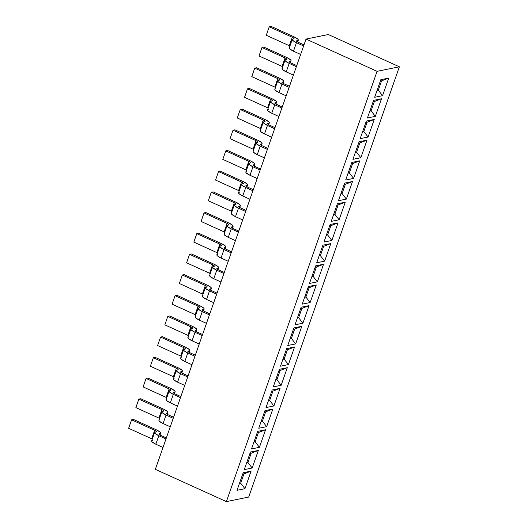 <?xml version="1.0" encoding="UTF-8"?>
<svg xmlns="http://www.w3.org/2000/svg" width="528" height="528" viewBox="0 0 528 528"><rect width="100%" height="100%" fill="white"/><g stroke="black" fill="none" stroke-linecap="round" stroke-linejoin="round"><path stroke-width="0.79" d="M399.373 66.792L248.695 497.066L399.373 66.792L328.33 34.531L399.373 66.792L377.065 71.333L399.373 66.792M328.33 34.531L306.029 39.072L377.065 71.333L226.387 501.6L248.695 497.066L226.387 501.6L155.351 469.339L226.387 501.6L377.065 71.333L306.029 39.072L155.351 469.339L306.029 39.072L328.33 34.531M388.727 78.085L382.569 95.667L374.669 97.277L380.827 79.695L388.727 78.085L381.579 80.857L378.319 90.169L382.569 95.667L388.727 78.085L380.827 79.695L374.669 97.277L382.569 95.667L378.319 90.169L377.071 90.42L378.319 90.169L381.579 80.857L388.727 78.085M381.487 98.769L375.329 116.358L367.429 117.962L373.586 100.379L381.487 98.769L374.339 101.541L371.078 110.854L375.329 116.358L381.487 98.769L373.586 100.379L367.429 117.962L375.329 116.358L371.078 110.854L369.831 111.104L371.078 110.854L374.339 101.541L381.487 98.769M374.24 119.46L368.082 137.042L360.182 138.646L366.34 121.064L374.24 119.46L367.092 122.232L363.832 131.538L368.082 137.042L374.24 119.46L366.34 121.064L360.182 138.646L368.082 137.042L363.832 131.538L362.584 131.789L363.832 131.538L367.092 122.232L374.24 119.46M367 140.144L360.842 157.727L352.942 159.331L359.099 141.748L367 140.144L359.852 142.916L356.591 152.222L360.842 157.727L367 140.144L359.099 141.748L352.942 159.331L360.842 157.727L356.591 152.222L355.337 152.48L356.591 152.222L359.852 142.916L367 140.144M359.753 160.829L353.595 178.411L345.695 180.022L351.853 162.439L359.753 160.829L352.605 163.601L349.345 172.907L353.595 178.411L359.753 160.829L351.853 162.439L345.695 180.022L353.595 178.411L349.345 172.907L348.097 173.164L349.345 172.907L352.605 163.601L359.753 160.829M352.506 181.513L346.348 199.096L338.448 200.706L344.606 183.124L352.506 181.513L345.358 184.285L342.104 193.598L346.348 199.096L352.506 181.513L344.606 183.124L338.448 200.706L346.348 199.096L342.104 193.598L340.85 193.849L342.104 193.598L345.358 184.285L352.506 181.513M345.266 202.204L339.108 219.787L331.208 221.39L337.366 203.808L345.266 202.204L338.118 204.976L334.858 214.282L339.108 219.787L345.266 202.204L337.366 203.808L331.208 221.39L339.108 219.787L334.858 214.282L333.61 214.533L334.858 214.282L338.118 204.976L345.266 202.204M338.019 222.889L331.861 240.471L323.961 242.075L330.119 224.492L338.019 222.889L330.871 225.661L327.611 234.967L331.861 240.471L338.019 222.889L330.119 224.492L323.961 242.075L331.861 240.471L327.611 234.967L326.363 235.224L327.611 234.967L330.871 225.661L338.019 222.889M330.779 243.573L324.621 261.155L316.721 262.766L322.879 245.183L330.779 243.573L323.631 246.345L320.371 255.651L324.621 261.155L330.779 243.573L322.879 245.183L316.721 262.766L324.621 261.155L320.371 255.651L319.117 255.908L320.371 255.651L323.631 246.345L330.779 243.573M323.532 264.257L317.374 281.84L309.474 283.45L315.632 265.868L323.532 264.257L316.384 267.029L313.124 276.342L317.374 281.84L323.532 264.257L315.632 265.868L309.474 283.45L317.374 281.84L313.124 276.342L311.876 276.593L313.124 276.342L316.384 267.029L323.532 264.257M316.285 284.948L310.127 302.531L302.234 304.135L308.385 286.552L316.285 284.948L309.137 287.714L305.884 297.026L310.127 302.531L316.285 284.948L308.385 286.552L302.234 304.135L310.127 302.531L305.884 297.026L304.63 297.277L305.884 297.026L309.137 287.714L316.285 284.948M309.045 305.633L302.887 323.215L294.987 324.819L301.145 307.237L309.045 305.633L301.897 308.405L298.637 317.711L302.887 323.215L309.045 305.633L301.145 307.237L294.987 324.819L302.887 323.215L298.637 317.711L297.389 317.968L298.637 317.711L301.897 308.405L309.045 305.633M301.798 326.317L295.64 343.9L287.74 345.51L293.898 327.928L301.798 326.317L294.65 329.089L291.39 338.395L295.64 343.9L301.798 326.317L293.898 327.928L287.74 345.51L295.64 343.9L291.39 338.395L290.143 338.653L291.39 338.395L294.65 329.089L301.798 326.317M294.558 347.002L288.4 364.584L280.5 366.194L286.658 348.612L294.558 347.002L287.41 349.774L284.15 359.086L288.4 364.584L294.558 347.002L286.658 348.612L280.5 366.194L288.4 364.584L284.15 359.086L282.902 359.337L284.15 359.086L287.41 349.774L294.558 347.002M287.311 367.693L281.153 385.275L273.253 386.879L279.411 369.296L287.311 367.693L280.163 370.458L276.903 379.771L281.153 385.275L287.311 367.693L279.411 369.296L273.253 386.879L281.153 385.275L276.903 379.771L275.656 380.021L276.903 379.771L280.163 370.458L287.311 367.693M280.064 388.377L273.913 405.959L266.013 407.563L272.171 389.981L280.064 388.377L272.917 391.149L269.663 400.455L273.913 405.959L280.064 388.377L272.171 389.981L266.013 407.563L273.913 405.959L269.663 400.455L268.409 400.712L269.663 400.455L272.917 391.149L280.064 388.377M272.824 409.061L266.666 426.644L258.766 428.254L264.924 410.665L272.824 409.061L265.676 411.833L262.416 421.139L266.666 426.644L272.824 409.061L264.924 410.665L258.766 428.254L266.666 426.644L262.416 421.139L261.169 421.397L262.416 421.139L265.676 411.833L272.824 409.061M265.577 429.746L259.42 447.328L251.519 448.939L257.677 431.356L265.577 429.746L258.43 432.518L255.169 441.83L259.42 447.328L265.577 429.746L257.677 431.356L251.519 448.939L259.42 447.328L255.169 441.83L253.922 442.081L255.169 441.83L258.43 432.518L265.577 429.746M258.337 450.43L252.179 468.019L244.279 469.623L250.437 452.041L258.337 450.43L251.189 453.202L247.929 462.515L252.179 468.019L258.337 450.43L250.437 452.041L244.279 469.623L252.179 468.019L247.929 462.515L246.682 462.766L247.929 462.515L251.189 453.202L258.337 450.43M251.09 471.121L244.933 488.704L237.032 490.307L243.19 472.725L251.09 471.121L243.943 473.893L240.682 483.199L244.933 488.704L251.09 471.121L243.19 472.725L237.032 490.307L244.933 488.704L240.682 483.199L239.435 483.45L240.682 483.199L243.943 473.893L251.09 471.121M380.332 81.114L381.579 80.857L380.332 81.114M373.091 101.798L374.339 101.541L373.091 101.798M365.845 122.483L367.092 122.232L365.845 122.483M358.598 143.167L359.852 142.916L358.598 143.167M351.358 163.858L352.605 163.601L351.358 163.858M344.111 184.543L345.358 184.285L344.111 184.543M336.871 205.227L338.118 204.976L336.871 205.227M329.624 225.911L330.871 225.661L329.624 225.911M322.377 246.596L323.631 246.345L322.377 246.596M315.137 267.287L316.384 267.029L315.137 267.287M307.89 287.971L309.137 287.714L307.89 287.971M300.65 308.656L301.897 308.405L300.65 308.656M293.403 329.34L294.65 329.089L293.403 329.34M286.156 350.031L287.41 349.774L286.156 350.031M278.916 370.715L280.163 370.458L278.916 370.715M271.669 391.4L272.917 391.149L271.669 391.4M264.429 412.084L265.676 411.833L264.429 412.084M257.182 432.775L258.43 432.518L257.182 432.775M249.935 453.46L251.189 453.202L249.935 453.46M242.695 474.144L243.943 473.893L242.695 474.144M377.322 89.714L378.319 90.169L377.322 89.714M370.075 110.398L371.078 110.854L370.075 110.398M362.835 131.083L363.832 131.538L362.835 131.083M355.588 151.767L356.591 152.222L355.588 151.767M348.341 172.458L349.345 172.907L348.341 172.458M341.101 193.142L342.104 193.598L341.101 193.142M333.854 213.827L334.858 214.282L333.854 213.827M326.614 234.511L327.611 234.967L326.614 234.511M319.367 255.202L320.371 255.651L319.367 255.202M312.121 275.887L313.124 276.342L312.121 275.887M304.88 296.571L305.884 297.026L304.88 296.571M297.634 317.255L298.637 317.711L297.634 317.255M290.393 337.94L291.39 338.395L290.393 337.94M283.147 358.631L284.15 359.086L283.147 358.631M275.906 379.315L276.903 379.771L275.906 379.315M268.66 400L269.663 400.455L268.66 400M261.413 420.684L262.416 421.139L261.413 420.684M254.173 441.375L255.169 441.83L254.173 441.375M246.926 462.059L247.929 462.515L246.926 462.059M239.686 482.744L240.682 483.199L239.686 482.744M293.759 38.834C294.452 38.59 293.957 38.056 292.274 37.244L289.304 45.725L266.264 35.257L289.304 45.725L292.274 37.244L269.234 26.776L266.264 35.257L269.234 26.776L271.095 26.4L294.136 36.861L297.931 39.217L298.32 40.135L297.601 40.577L297.191 41.738L297.601 40.577L296.624 41.27L296.809 40.735C296.116 40.986 296.611 41.514 298.3 42.332L303.983 44.913L298.3 42.332C296.63 41.521 296.135 40.986 296.809 40.735L297.601 40.577C299.178 39.996 298.023 38.755 294.136 36.861L271.095 26.4L269.234 26.776L292.274 37.244C293.944 38.056 294.439 38.584 293.759 38.834L292.974 38.993C291.397 39.574 292.552 40.814 296.439 42.709L303.613 45.962L296.439 42.709L292.637 40.352L292.248 39.442L294.07 38.643M292.248 39.442L289.278 47.923L289.667 48.84L293.469 51.19L296.439 42.709L293.469 51.19L300.643 54.443L293.469 51.19C289.582 49.295 288.427 48.061 290.004 47.474M156.123 431.864C156.816 431.62 156.321 431.092 154.638 430.274L151.668 438.755L128.627 428.294L151.668 438.755L154.638 430.274L131.597 419.813L128.627 428.294L131.597 419.813L133.459 419.43L156.499 429.898L160.294 432.247L160.684 433.165L159.964 433.613L159.555 434.775L159.964 433.613L158.987 434.306L159.172 433.772C158.479 434.016 158.974 434.544 160.657 435.362L166.34 437.943L160.657 435.362C158.994 434.551 158.499 434.023 159.172 433.772L159.964 433.613C161.542 433.026 160.387 431.792 156.499 429.898L133.459 419.43L131.597 419.813L154.638 430.274C156.301 431.086 156.796 431.614 156.123 431.864L155.331 432.029C153.754 432.61 154.909 433.844 158.803 435.739L165.97 438.999L158.803 435.739L155.001 433.389L154.612 432.472L156.433 431.673M154.612 432.472L151.642 440.953L152.031 441.87L155.833 444.22L158.803 435.739L155.833 444.22L163 447.48L155.833 444.22C151.939 442.332 150.784 441.091 152.361 440.51M163.37 411.18C164.063 410.936 163.568 410.401 161.878 409.589L158.908 418.07L135.868 407.609L158.908 418.07L161.878 409.589L138.838 399.128L135.868 407.609L138.838 399.128L140.699 398.746L163.739 409.213L167.541 411.563L167.93 412.48L167.204 412.922L166.802 414.084L167.204 412.922L166.228 413.615L166.419 413.087C165.726 413.332 166.221 413.86 167.904 414.678L173.587 417.259L167.904 414.678C166.234 413.866 165.739 413.332 166.419 413.087L167.204 412.922C168.782 412.342 167.627 411.101 163.739 409.213L140.699 398.746L138.838 399.128L161.878 409.589C163.548 410.401 164.043 410.929 163.37 411.18L162.578 411.338C161 411.926 162.155 413.16 166.043 415.054L173.217 418.315L166.043 415.054L162.248 412.705L161.858 411.787L163.673 410.989M161.858 411.787L158.888 420.268L159.278 421.186L163.073 423.535L166.043 415.054L163.073 423.535L170.247 426.796L163.073 423.535C159.185 421.641 158.03 420.407 159.608 419.819M170.61 390.496C171.303 390.251 170.808 389.717 169.125 388.905L166.155 397.386L143.114 386.918L166.155 397.386L169.125 388.905L146.084 378.437L143.114 386.918L146.084 378.437L147.946 378.061L170.986 388.522L174.781 390.878L175.171 391.796L174.451 392.238L174.042 393.4L174.451 392.238L173.474 392.931L173.659 392.396C172.966 392.647 173.461 393.175 175.144 393.994L180.833 396.574L175.144 393.994C173.481 393.182 172.986 392.647 173.659 392.396L174.451 392.238C176.029 391.657 174.874 390.416 170.986 388.522L147.946 378.061L146.084 378.437L169.125 388.905C170.795 389.717 171.29 390.245 170.61 390.496L169.825 390.654C168.241 391.235 169.402 392.476 173.29 394.37L180.464 397.624L173.29 394.37L169.488 392.02L169.099 391.103L170.92 390.304M169.099 391.103L166.129 399.584L166.518 400.501L170.32 402.851L173.29 394.37L170.32 402.851L177.494 406.105L170.32 402.851C166.432 400.957 165.271 399.722 166.855 399.135M177.857 369.811C178.55 369.56 178.055 369.032 176.372 368.214L173.402 376.695L150.361 366.234L173.402 376.695L176.372 368.214L153.331 357.753L150.361 366.234L153.331 357.753L155.186 357.377L178.226 367.838L182.028 370.194L182.417 371.105L181.698 371.554L181.289 372.715L181.698 371.554L180.721 372.247L180.906 371.712C180.213 371.956 180.708 372.491 182.391 373.303L188.074 375.883L182.391 373.303C180.728 372.491 180.233 371.963 180.906 371.712L181.698 371.554C183.275 370.973 182.12 369.732 178.226 367.838L155.186 357.377L153.331 357.753L176.372 368.214C178.035 369.026 178.53 369.56 177.857 369.811L177.065 369.97C175.487 370.55 176.642 371.791 180.53 373.685L187.704 376.939L180.53 373.685L176.735 371.329L176.345 370.412L178.167 369.62M176.345 370.412L173.375 378.899L173.765 379.81L177.56 382.166L180.53 373.685L177.56 382.166L184.734 385.42L177.56 382.166C173.672 380.272 172.517 379.031 174.095 378.451M185.097 349.12C185.79 348.876 185.295 348.348 183.612 347.53L180.642 356.011L157.601 345.55L180.642 356.011L183.612 347.53L160.571 337.069L157.601 345.55L160.571 337.069L162.433 336.692L185.473 347.153L189.275 349.503L189.664 350.42L188.938 350.869L188.536 352.031L188.938 350.869L187.961 351.562L188.153 351.028C187.453 351.272 187.948 351.806 189.638 352.618L195.32 355.199L189.638 352.618C187.968 351.806 187.473 351.278 188.153 351.028L188.938 350.869C190.516 350.282 189.361 349.048 185.473 347.153L162.433 336.692L160.571 337.069L183.612 347.53C185.282 348.341 185.777 348.876 185.097 349.12L184.312 349.285C182.734 349.866 183.889 351.107 187.777 352.994L194.951 356.255L187.777 352.994L183.975 350.645L183.586 349.727L185.407 348.929M183.586 349.727L180.616 358.208L181.005 359.126L184.807 361.475L187.777 352.994L184.807 361.475L191.981 364.736L184.807 361.475C180.919 359.588 179.764 358.347 181.342 357.766M192.344 328.436C193.037 328.192 192.542 327.664 190.859 326.845L187.889 335.326L164.848 324.865L187.889 335.326L190.859 326.845L167.818 316.384L164.848 324.865L167.818 316.384L169.679 316.001L192.713 326.469L196.515 328.819L196.904 329.736L196.185 330.178L195.776 331.34L196.185 330.178L195.208 330.878L195.393 330.343C194.7 330.587 195.195 331.115 196.878 331.934L202.561 334.514L196.878 331.934C195.215 331.122 194.72 330.594 195.393 330.343L196.185 330.178C197.762 329.597 196.607 328.363 192.713 326.469L169.679 316.001L167.818 316.384L190.859 326.845C192.522 327.657 193.017 328.185 192.344 328.436L191.552 328.594C189.974 329.182 191.129 330.416 195.023 332.31L202.191 335.57L195.023 332.31L191.222 329.96L190.832 329.043L192.654 328.244M190.832 329.043L187.862 337.524L188.252 338.441L192.053 340.791L195.023 332.31L192.053 340.791L199.221 344.051L192.053 340.791C188.159 338.897 187.004 337.663 188.582 337.082M199.591 307.751C200.284 307.507 199.789 306.973 198.099 306.161L195.129 314.642L172.088 304.174L195.129 314.642L198.099 306.161L175.058 295.693L172.088 304.174L175.058 295.693L176.92 295.317L199.96 305.778L203.762 308.134L204.151 309.052L203.425 309.494L203.023 310.655L203.425 309.494L202.448 310.187L202.64 309.652C201.947 309.903 202.442 310.431 204.125 311.249L209.807 313.83L204.125 311.249C202.455 310.438 201.96 309.903 202.64 309.652L203.425 309.494C205.003 308.913 203.848 307.672 199.96 305.778L176.92 295.317L175.058 295.693L198.099 306.161C199.769 306.973 200.264 307.501 199.591 307.751L198.799 307.91C197.221 308.497 198.376 309.731 202.264 311.626L209.438 314.879L202.264 311.626L198.469 309.276L198.079 308.359L199.894 307.56M198.079 308.359L195.109 316.84L195.499 317.757L199.294 320.107L202.264 311.626L199.294 320.107L206.468 323.36L199.294 320.107C195.406 318.212 194.251 316.978 195.829 316.391M206.831 287.067C207.524 286.816 207.029 286.288 205.346 285.476L202.376 293.957L179.335 283.49L202.376 293.957L205.346 285.476L182.305 275.009L179.335 283.49L182.305 275.009L184.166 274.633L207.207 285.094L211.002 287.45L211.391 288.361L210.672 288.809L210.263 289.971L210.672 288.809L209.695 289.502L209.88 288.968C209.187 289.212 209.682 289.747 211.365 290.558L217.048 293.139L211.365 290.558C209.702 289.747 209.207 289.219 209.88 288.968L210.672 288.809C212.249 288.229 211.094 286.988 207.207 285.094L184.166 274.633L182.305 275.009L205.346 285.476C207.016 286.282 207.511 286.816 206.831 287.067L206.039 287.225C204.461 287.806 205.623 289.047 209.51 290.941L216.685 294.195L209.51 290.941L205.709 288.585L205.319 287.674L207.141 286.876M205.319 287.674L202.349 296.155L202.739 297.066L206.54 299.422L209.51 290.941L206.54 299.422L213.715 302.676L206.54 299.422C202.653 297.528 201.491 296.287 203.069 295.706M214.078 266.376C214.771 266.132 214.276 265.604 212.593 264.785L209.623 273.266L186.582 262.805L209.623 273.266L212.593 264.785L189.552 254.324L186.582 262.805L189.552 254.324L191.407 253.948L214.447 264.409L218.249 266.759L218.638 267.676L217.919 268.125L217.51 269.287L217.919 268.125L216.942 268.818L217.127 268.283C216.434 268.528 216.929 269.062 218.612 269.874L224.294 272.455L218.612 269.874C216.949 269.062 216.447 268.534 217.127 268.283L217.919 268.125C219.496 267.538 218.341 266.303 214.447 264.409L191.407 253.948L189.552 254.324L212.593 264.785C214.256 265.597 214.751 266.132 214.078 266.376L213.286 266.541C211.708 267.122 212.863 268.363 216.751 270.25L223.925 273.511L216.751 270.25L212.956 267.901L212.566 266.983L214.388 266.185M212.566 266.983L209.596 275.464L209.986 276.382L213.781 278.731L216.751 270.25L213.781 278.731L220.955 281.992L213.781 278.731C209.893 276.844 208.738 275.603 210.316 275.022M221.318 245.692C222.011 245.447 221.516 244.919 219.833 244.101L216.863 252.582L193.822 242.121L216.863 252.582L219.833 244.101L196.792 233.64L193.822 242.121L196.792 233.64L198.653 233.257L221.694 243.725L225.489 246.074L225.885 246.992L225.159 247.434L224.756 248.602L225.159 247.434L224.182 248.134L224.374 247.599C223.674 247.843 224.169 248.371 225.859 249.19L231.541 251.77L225.859 249.19C224.189 248.378 223.694 247.85 224.374 247.599L225.159 247.434C226.736 246.853 225.581 245.619 221.694 243.725L198.653 233.257L196.792 233.64L219.833 244.101C221.503 244.913 221.998 245.441 221.318 245.692L220.532 245.857C218.955 246.437 220.11 247.672 223.997 249.566L231.172 252.826L223.997 249.566L220.196 247.216L219.806 246.299L221.628 245.5M219.806 246.299L216.836 254.78L217.226 255.697L221.027 258.047L223.997 249.566L221.027 258.047L228.202 261.307L221.027 258.047C217.14 256.153 215.985 254.918 217.562 254.338M228.565 225.007C229.258 224.763 228.763 224.228 227.08 223.417L224.11 231.898L201.069 221.43L224.11 231.898L227.08 223.417L204.039 212.949L201.069 221.43L204.039 212.949L205.894 212.573L228.934 223.04L232.736 225.39L233.125 226.307L232.406 226.75L231.997 227.911L232.406 226.75L231.429 227.443L231.614 226.915C230.921 227.159 231.416 227.687 233.099 228.505L238.781 231.086L233.099 228.505C231.436 227.693 230.941 227.159 231.614 226.915L232.406 226.75C233.983 226.169 232.828 224.928 228.934 223.04L205.894 212.573L204.039 212.949L227.08 223.417C228.743 224.228 229.238 224.756 228.565 225.007L227.773 225.166C226.195 225.753 227.35 226.987 231.244 228.881L238.412 232.135L231.244 228.881L227.443 226.532L227.053 225.614L228.875 224.816M227.053 225.614L224.083 234.095L224.473 235.013L228.274 237.362L231.244 228.881L228.274 237.362L235.442 240.623L228.274 237.362C224.38 235.468 223.225 234.234 224.803 233.647M235.811 204.323C236.504 204.079 236.009 203.544 234.32 202.732L231.35 211.213L208.309 200.746L231.35 211.213L234.32 202.732L211.279 192.265L208.309 200.746L211.279 192.265L213.14 191.888L236.181 202.349L239.983 204.706L240.372 205.616L239.646 206.065L239.243 207.227L239.646 206.065L238.669 206.758L238.861 206.224C238.168 206.468 238.663 207.002 240.346 207.814L246.028 210.395L240.346 207.814C238.676 207.009 238.181 206.474 238.861 206.224L239.646 206.065C241.223 205.484 240.068 204.244 236.181 202.349L213.14 191.888L211.279 192.265L234.32 202.732C235.99 203.537 236.485 204.072 235.811 204.323L235.019 204.481C233.442 205.062 234.597 206.303 238.484 208.197L245.659 211.451L238.484 208.197L234.689 205.841L234.3 204.93L236.115 204.131M234.3 204.93L231.33 213.411L231.719 214.322L235.514 216.678L238.484 208.197L235.514 216.678L242.689 219.932L235.514 216.678C231.627 214.784 230.472 213.543 232.049 212.962M243.052 183.632C243.745 183.388 243.25 182.86 241.567 182.041L238.597 190.522L215.556 180.061L238.597 190.522L241.567 182.041L218.526 171.58L215.556 180.061L218.526 171.58L220.387 171.204L243.428 181.665L247.223 184.015L247.612 184.932L246.893 185.381L246.484 186.542L246.893 185.381L245.916 186.074L246.101 185.539C245.408 185.783 245.903 186.318 247.586 187.13L253.268 189.71L247.586 187.13C245.923 186.318 245.428 185.79 246.101 185.539L246.893 185.381C248.47 184.793 247.315 183.559 243.428 181.665L220.387 171.204L218.526 171.58L241.567 182.041C243.236 182.853 243.731 183.388 243.052 183.632L242.26 183.797C240.682 184.378 241.844 185.618 245.731 187.506L252.899 190.766L245.731 187.506L241.93 185.156L241.54 184.239L243.362 183.447M241.54 184.239L238.57 192.72L238.96 193.637L242.761 195.994L245.731 187.506L242.761 195.994L249.929 199.247L242.761 195.994C238.874 194.099 237.712 192.859 239.29 192.278M250.298 162.947C250.991 162.703 250.496 162.175 248.813 161.357L245.843 169.838L222.803 159.377L245.843 169.838L248.813 161.357L225.773 150.896L222.803 159.377L225.773 150.896L227.627 150.513L250.668 160.981L254.47 163.33L254.859 164.248L254.14 164.69L253.73 165.858L254.14 164.69L253.163 165.389L253.348 164.855C252.655 165.099 253.15 165.627 254.833 166.445L260.515 169.026L254.833 166.445C253.163 165.634 252.668 165.106 253.348 164.855L254.14 164.69C255.717 164.109 254.555 162.875 250.668 160.981L227.627 150.513L225.773 150.896L248.813 161.357C250.477 162.169 250.972 162.697 250.298 162.947L249.506 163.112C247.929 163.693 249.084 164.927 252.971 166.822L260.146 170.082L252.971 166.822L249.176 164.472L248.787 163.555L250.609 162.756M248.787 163.555L245.817 172.036L246.206 172.953L250.001 175.303L252.971 166.822L250.001 175.303L257.176 178.563L250.001 175.303C246.114 173.408 244.959 172.174 246.536 171.593M257.539 142.263C258.232 142.019 257.737 141.484 256.054 140.672L253.084 149.153L230.043 138.686L253.084 149.153L256.054 140.672L233.013 130.205L230.043 138.686L233.013 130.205L234.874 129.829L257.915 140.296L261.71 142.646L262.099 143.563L261.38 144.005L260.971 145.167L261.38 144.005L260.403 144.698L260.588 144.17C259.895 144.415 260.39 144.943 262.079 145.761L267.762 148.342L262.079 145.761C260.41 144.949 259.915 144.415 260.588 144.17L261.38 144.005C262.957 143.425 261.802 142.184 257.915 140.296L234.874 129.829L233.013 130.205L256.054 140.672C257.723 141.484 258.218 142.012 257.539 142.263L256.753 142.421C255.176 143.009 256.331 144.243 260.218 146.137L267.392 149.398L260.218 146.137L256.417 143.788L256.027 142.87L257.849 142.072M256.027 142.87L253.057 151.351L253.447 152.269L257.248 154.618L260.218 146.137L257.248 154.618L264.422 157.879L257.248 154.618C253.361 152.724 252.206 151.49 253.783 150.902M264.785 121.579C265.478 121.334 264.983 120.8 263.3 119.988L260.33 128.469L237.29 118.001L260.33 128.469L263.3 119.988L240.26 109.52L237.29 118.001L240.26 109.52L242.114 109.144L265.155 119.605L268.957 121.961L269.346 122.872L268.627 123.321L268.217 124.483L268.627 123.321L267.65 124.014L267.835 123.479C267.142 123.73 267.637 124.258 269.32 125.07L275.002 127.657L269.32 125.07C267.656 124.265 267.161 123.73 267.835 123.479L268.627 123.321C270.204 122.74 269.049 121.499 265.155 119.605L242.114 109.144L240.26 109.52L263.3 119.988C264.964 120.8 265.459 121.328 264.785 121.579L263.993 121.737C262.416 122.318 263.571 123.559 267.465 125.453L274.633 128.707L267.465 125.453L263.663 123.097L263.274 122.186L265.096 121.387M263.274 122.186L260.304 130.667L260.693 131.578L264.495 133.934L267.465 125.453L264.495 133.934L271.663 137.188L264.495 133.934C260.601 132.04 259.446 130.799 261.023 130.218M272.032 100.894C272.725 100.643 272.23 100.115 270.541 99.297L267.571 107.778L244.53 97.317L267.571 107.778L270.541 99.297L247.5 88.836L244.53 97.317L247.5 88.836L249.361 88.46L272.402 98.921L276.203 101.27L276.593 102.188L275.867 102.637L275.464 103.798L275.867 102.637L274.89 103.33L275.081 102.795C274.388 103.039 274.883 103.574 276.566 104.386L282.249 106.966L276.566 104.386C274.897 103.574 274.402 103.046 275.081 102.795L275.867 102.637C277.444 102.049 276.289 100.815 272.402 98.921L249.361 88.46L247.5 88.836L270.541 99.297C272.21 100.109 272.705 100.643 272.032 100.894L271.24 101.053C269.663 101.633 270.818 102.874 274.705 104.768L281.879 108.022L274.705 104.768L270.91 102.412L270.514 101.495L272.336 100.703M270.514 101.495L267.544 109.976L267.94 110.893L271.735 113.249L274.705 104.768L271.735 113.249L278.909 116.503L271.735 113.249C267.848 111.355 266.693 110.114 268.27 109.534M279.272 80.203C279.965 79.959 279.47 79.431 277.787 78.613L274.817 87.094L251.777 76.633L274.817 87.094L277.787 78.613L254.747 68.152L251.777 76.633L254.747 68.152L256.608 67.769L279.649 78.236L283.444 80.586L283.833 81.503L283.114 81.952L282.704 83.114L283.114 81.952L282.137 82.645L282.322 82.111C281.629 82.355 282.124 82.883 283.807 83.701L289.489 86.282L283.807 83.701C282.143 82.889 281.648 82.361 282.322 82.111L283.114 81.952C284.691 81.365 283.536 80.131 279.649 78.236L256.608 67.769L254.747 68.152L277.787 78.613C279.457 79.424 279.952 79.952 279.272 80.203L278.48 80.368C276.903 80.949 278.065 82.183 281.952 84.077L289.12 87.338L281.952 84.077L278.15 81.728L277.761 80.81L279.583 80.012M277.761 80.81L274.791 89.291L275.18 90.209L278.982 92.558L281.952 84.077L278.982 92.558L286.15 95.819L278.982 92.558C275.088 90.671 273.933 89.43 275.51 88.849M286.519 59.519C287.212 59.275 286.717 58.74 285.034 57.928L282.064 66.409L259.024 55.948L282.064 66.409L285.034 57.928L261.994 47.467L259.024 55.948L261.994 47.467L263.848 47.084L286.889 57.552L290.69 59.902L291.08 60.819L290.36 61.261L289.951 62.423L290.36 61.261L289.384 61.954L289.568 61.426C288.875 61.67 289.37 62.198 291.053 63.017L296.736 65.597L291.053 63.017C289.384 62.205 288.889 61.67 289.568 61.426L290.36 61.261C291.938 60.68 290.776 59.44 286.889 57.552L263.848 47.084L261.994 47.467L285.034 57.928C286.697 58.74 287.192 59.268 286.519 59.519L285.727 59.677C284.15 60.265 285.305 61.499 289.192 63.393L296.366 66.653L289.192 63.393L285.397 61.043L285.008 60.126L286.829 59.327M285.008 60.126L282.038 68.607L282.427 69.524L286.222 71.874L289.192 63.393L286.222 71.874L293.396 75.134L286.222 71.874C282.335 69.98 281.18 68.746 282.757 68.158M289.304 45.725L289.938 46.035L289.304 45.725M151.668 438.755L152.302 439.072L151.668 438.755M158.908 418.07L159.548 418.381L158.908 418.07M166.155 397.386L166.789 397.696L166.155 397.386M173.402 376.695L174.035 377.012L173.402 376.695M180.642 356.011L181.276 356.327L180.642 356.011M187.889 335.326L188.522 335.643L187.889 335.326M195.129 314.642L195.769 314.952L195.129 314.642M202.376 293.957L203.009 294.268L202.376 293.957M209.623 273.266L210.256 273.583L209.623 273.266M216.863 252.582L217.496 252.899L216.863 252.582M224.11 231.898L224.743 232.208L224.11 231.898M231.35 211.213L231.99 211.523L231.35 211.213M238.597 190.522L239.23 190.839L238.597 190.522M245.843 169.838L246.477 170.155L245.843 169.838M253.084 149.153L253.717 149.464L253.084 149.153M260.33 128.469L260.964 128.779L260.33 128.469M267.571 107.778L268.204 108.095L267.571 107.778M274.817 87.094L275.451 87.41L274.817 87.094M282.064 66.409L282.698 66.719L282.064 66.409M165.073 473.755L155.351 469.339M297.66 42.016L298.32 40.135M160.024 435.052L160.684 433.165M167.27 414.361L167.93 412.48M174.511 393.677L175.171 391.796M181.757 372.992L182.417 371.105M189.004 352.308L189.664 350.42M196.244 331.617L196.904 329.736M203.491 310.933L204.151 309.052M210.731 290.248L211.391 288.361M217.978 269.564L218.638 267.676M225.225 248.873L225.885 246.992M232.465 228.188L233.125 226.307M239.712 207.504L240.372 205.616M246.952 186.82L247.612 184.932M254.199 166.129L254.859 164.248M261.439 145.444L262.099 143.563M268.686 124.76L269.346 122.872M275.933 104.075L276.593 102.188M283.173 83.391L283.833 81.503M290.42 62.7L291.08 60.819"/></g></svg>
